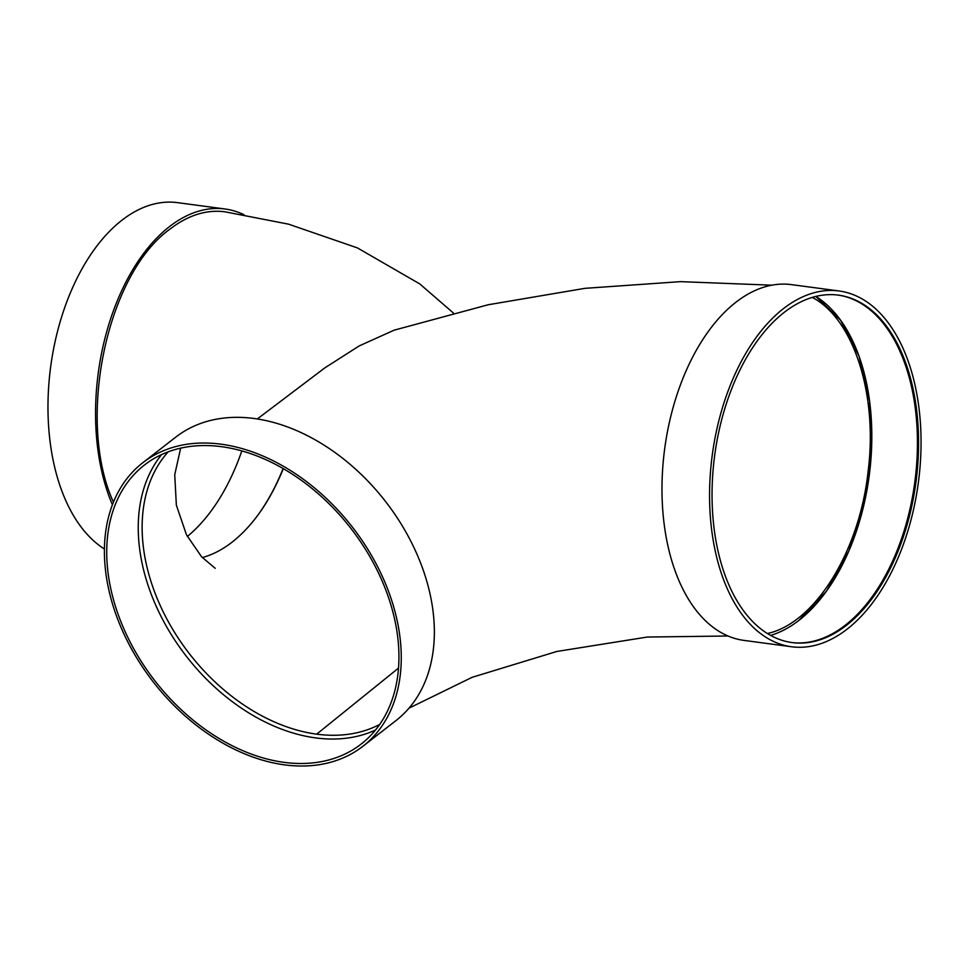 <?xml version="1.0" encoding="UTF-8"?>
<svg xmlns="http://www.w3.org/2000/svg" width="968" height="968" viewBox="0 0 968 968"><rect width="100%" height="100%" fill="white"/><g stroke="black" fill="none" stroke-linecap="round" stroke-linejoin="round"><path stroke-width="1.45" d="M812.261 297.406C853.715 318.956 878.085 394.859 868.054 471.912C859.318 551.699 814.814 623.344 767.382 633.52M770.601 635.407A176.66 102.342 97.6 0 0 798.975 620.343L826.466 591.158L848.888 550.877L864.327 502.985L871.418 451.62L869.591 401.212L859.003 356.127L840.575 320.166L815.855 296.438A176.66 102.342 -82.4 0 1 871.418 451.729A176.66 102.342 -82.4 0 1 798.975 620.343M398.526 668.089L316.681 734.155A173.865 122.174 52.2 0 1 166.23 617.802A173.865 122.174 52.2 0 1 168.178 451.838M202.276 557.556C212.416 554.833 222.338 549.715 232.042 542.201C252.914 525.745 269.999 501.23 283.322 468.669M837.937 295.071A175.268 101.519 -82.4 0 1 914.808 482.149A175.268 101.519 -82.4 0 1 791.546 642.51M784.31 312.301A175.268 101.519 -82.4 0 1 838.506 295.143A175.268 101.519 -82.4 0 1 915.934 482.306A175.268 101.519 -82.4 0 1 792.114 642.583A175.268 101.519 -82.4 0 1 712.121 501.521A175.268 101.519 -82.4 0 1 784.31 312.301M783.56 308.538A179.467 103.963 -82.4 0 1 839.062 290.981A179.467 103.963 -82.4 0 1 918.354 482.621A179.467 103.963 -82.4 0 1 791.558 646.757A179.467 103.963 -82.4 0 1 709.641 502.307A179.467 103.963 -82.4 0 1 783.56 308.538M791.558 646.757L743.968 640.405A179.467 103.963 -82.4 0 1 662.064 495.955A179.467 103.963 -82.4 0 1 735.982 302.185A179.467 103.963 -82.4 0 1 791.485 284.628L839.062 290.981M771.798 285.185L680.492 281.64L584.902 288.343L488.211 304.751L394.145 330.173L359.164 345.939L324.909 367.828L257.319 418.962M453.399 313.027L419.785 283.926L357.47 247.929L288.597 224.177L224.915 211.798C206.426 209.427 188.143 215.174 170.041 229.065C106.456 274.307 76.085 420.777 113.438 502.126M112.409 504.764A179.467 103.963 -82.4 0 1 169.557 226.548A179.467 103.963 -82.4 0 1 225.048 208.991A179.467 103.963 -82.4 0 1 243.96 214.727M104.399 548.977A179.467 103.963 -82.4 0 1 48.4 391.084A179.467 103.963 -82.4 0 1 121.968 220.196A179.467 103.963 -82.4 0 1 177.471 202.639L225.048 208.991M241.819 450.906A176.66 102.342 -82.4 0 1 187.332 536.466M283.116 468.548A175.268 101.519 -82.4 0 1 255.854 517.844M362.867 746.304L395.96 720.603A179.467 126.118 -127.8 0 0 430.929 598.2A179.467 126.118 -127.8 0 0 324.099 445.171A179.467 126.118 -127.8 0 0 175.886 437.052L142.78 462.74A179.467 126.118 -127.8 0 0 153.198 681.847A179.467 126.118 -127.8 0 0 362.867 746.304A179.467 126.118 -127.8 0 0 397.836 623.888A179.467 126.118 -127.8 0 0 291.005 470.859A179.467 126.118 -127.8 0 0 142.78 462.74M161.668 454.549A176.66 124.146 -127.8 0 0 186.279 656.171A176.66 124.146 -127.8 0 0 375.499 730.041M395.561 623.586A176.66 124.146 -127.8 0 0 290.412 472.953A176.66 124.146 -127.8 0 0 144.51 464.967A176.66 124.146 -127.8 0 0 154.759 680.637A176.66 124.146 -127.8 0 0 361.149 744.077A176.66 124.146 -127.8 0 0 395.561 623.586M379.734 724.415A173.865 122.174 52.2 0 1 316.681 734.155M409.028 708.153L472.094 677.322L556.781 651.476L647.314 637.041L728.009 636M215.235 568.313L201.61 556.83L186.461 534.784L176.357 505.139L174.736 474.719L180.665 448.148"/></g></svg>
